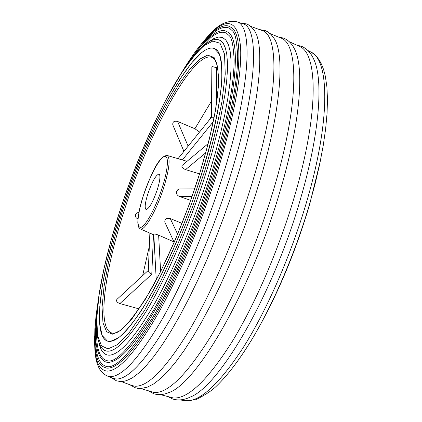 <?xml version="1.0" encoding="UTF-8"?>
<svg xmlns="http://www.w3.org/2000/svg" width="422" height="422" viewBox="0 0 422 422"><rect width="100%" height="100%" fill="white"/><g stroke="black" fill="none" stroke-linecap="round" stroke-linejoin="round"><path stroke-width="0.63" d="M200.091 172.297L189.014 205.103L175.515 239.29L160.613 271.599L145.648 298.882L132.112 318.636L120.956 330.194L112.616 334.187L106.629 331.771L102.963 322.788L102.066 307.401L104.028 286.58L108.528 262.22L114.995 236.214L122.702 210.404L131.717 184.15L142.399 156.673L154.304 129.638L166.806 104.814L178.997 84.131L190.143 68.739L199.622 59.18L207.656 55.124L214.102 57.476L217.968 67.604L218.48 85.888L215.357 111.091L208.932 140.895L200.091 172.297M121.156 211.169C147.204 128.515 194.479 40.728 214.307 48.525C227.242 52.022 223.955 102.52 202.534 171.1C188.534 216.254 168.341 264.109 149.942 296.344C130.82 328.759 116.662 343.682 107.468 341.113C91.959 336.002 100.272 275.381 121.156 211.169M138.922 212.345L136.702 212.957L135.504 214.566C135.14 216.628 135.947 218.079 137.931 218.923L137.957 218.928M148.328 270.36L116.883 299.441C115.992 301.108 117.005 302.49 119.911 303.576L139.112 308.904M178.031 158.677L211.512 117.258L214.149 117.279M217.768 67.974L212.029 66.539L211.86 66.861L211.448 117.337M192.042 196.499L179.392 196.43C177.135 195.47 176.222 193.798 176.649 191.414L177.725 189.789L179.487 188.987L194.663 188.892M205.741 152.827L185.58 169.628L199.548 173.88M185.58 169.628C182.526 168.346 181.376 166.948 182.125 165.429L208.183 143.628M157.411 189.283C152.975 202.017 149.203 208.758 146.086 209.512C144.493 208.183 145.047 203.066 147.742 194.162C152.115 181.576 155.882 174.866 159.036 174.043C160.624 175.294 160.086 180.373 157.411 189.283M199.559 132.044L194.89 128.747L177.604 121.452C174.117 120.681 172.519 121.816 172.798 124.859L183.923 151.387M211.454 116.261L208.6 120.866M179.392 196.43L190.67 200.371M174.175 242.291L164.849 222.241C164.522 219.039 166.331 217.821 170.272 218.575L182.014 223.349M156.251 279.955L153.777 234.221C154.267 233.804 155.882 234.12 158.63 235.165L173.985 241.896M119.911 303.576L151.772 274.231L149.346 272.839L148.307 270.877L149.868 233.129M110.321 341.435L107.468 341.113L102.156 335.501L99.624 323.663L99.782 306.536L102.451 285.145L107.394 260.522L114.336 233.672L122.976 205.577L133.004 177.182L144.076 149.414L155.85 123.198L167.94 99.46L179.925 79.151L191.345 63.221L201.7 52.597C206.69 48.609 210.894 47.253 214.307 48.525L219.24 53.984C221.429 60.626 222.209 70.421 221.592 83.377C219.134 111.682 208.906 154.157 193.381 198.656C177.43 243.109 157.881 284.718 140.8 311.389C132.519 323.463 125.107 332.256 118.566 337.769L110.321 341.435M119.579 211.944L111.144 240.118L104.044 268.519L99.022 295.358L96.754 318.383L97.609 335.617L101.491 345.834L107.969 348.878L117.079 344.837L129.332 332.43L144.356 310.734L161.014 280.54L177.673 244.507L192.712 206.453L205.06 169.85C212.118 146.165 217.736 123.504 221.914 101.866L225.253 74.014L224.509 54.069L220.041 43.244L212.788 41.055L203.831 45.871C197.158 51.895 189.583 61.19 181.091 73.745L167.703 96.585C149.188 131.395 131.595 174.845 119.579 211.944M168.236 396.807L172.814 399.043C178.274 400.673 184.071 400.019 190.201 397.086C219.651 386.257 273.604 293.438 300.696 198.213C319.755 133.299 323.621 79.241 313.646 59.027C310.845 52.834 306.836 48.604 301.609 46.33L296.666 45.085M289.212 41.678L299.43 46.394C318.167 53.277 318.837 114.072 294.651 195.84C279.185 248.648 255.141 304.273 231.768 342.263C207.397 380.422 187.943 398.99 173.405 397.978L160.339 394.612M148.94 391.189L153.946 393.805C158.551 395.182 163.393 394.813 168.473 392.687C196.462 384.595 251.813 289.023 280.303 190.28C300.522 122.343 304.668 66.855 294.192 48.393C291.676 43.492 288.215 40.09 283.806 38.18L278.293 36.951M270.17 33.639L280.888 38.043C299.172 43.724 299.024 104.735 274.11 187.917C258.317 241.12 234.242 297.31 211.148 335.775C187.088 374.419 168.12 393.336 154.236 392.523L140.595 388.488M129.834 384.753L135.151 387.723L137.641 388.309L141.09 388.472L147.267 387.18L153.439 384.067L160.291 378.835L167.75 371.46L175.747 361.955L184.187 350.381L192.959 336.825L201.948 321.432L211.021 304.383L220.036 285.916L228.856 266.282L237.333 245.789L245.33 224.752L252.72 203.504L259.388 182.394C280.604 112.041 285.145 55.614 274.427 38.94L271.161 34.588L267.791 31.872L265.512 30.716L259.53 29.561M250.747 26.401L261.957 30.463C279.633 34.979 278.567 95.91 253.036 180.046C237 233.371 213.02 289.84 190.327 328.617C166.711 367.578 148.328 386.779 135.161 386.214L132.265 385.624L121.077 381.509M110.907 377.495L116.44 380.802L119.953 381.472L123.599 381.309L126.531 380.633L132.355 377.89L138.891 372.958L146.091 365.805L153.877 356.448L162.153 344.932L170.826 331.349L179.761 315.851L188.834 298.618L197.897 279.892L206.806 259.947L215.405 239.1L223.56 217.683L231.124 196.051L237.982 174.566C260.042 102.382 265.09 45.465 254.355 30.584L251.533 27.113L248.036 24.56L246.743 23.954L240.382 22.915M231.483 172.239C215.267 225.422 191.514 281.885 169.338 320.789C146.292 359.903 128.573 379.32 116.187 379.046L113.107 378.381L107.151 375.944L110.274 376.624C122.406 376.799 139.898 357.328 162.744 318.204C184.736 279.295 208.394 222.895 224.646 169.813C250.773 85.154 253.163 24.756 236.51 21.68L242.634 23.653C259.551 27.061 257.489 87.628 231.483 172.239M105.706 367.926L107.615 368.158C119.194 367.968 135.879 349.02 157.664 311.309C178.643 273.841 201.22 219.836 216.861 169C240.878 91.484 244.707 34.087 230.955 27.288L230.238 26.881M95.894 325.773C94.095 350.661 97.693 364.249 106.687 366.528C115.929 368.939 131.922 351.463 154.668 314.095C176.069 276.721 199.532 221.128 215.631 168.816C230.185 120.228 237.539 82.575 237.686 55.868C236.03 28.796 232.717 32.214 230.085 28.585C225.628 25.969 219.925 27.53 212.983 33.269C207.598 37.743 201.795 44.252 195.576 52.797M106.381 362.155L108.407 362.377C119.658 361.955 135.789 343.476 156.81 306.942C177.045 270.671 198.788 218.596 213.901 169.544C237.201 94.47 241.046 38.697 227.727 32.125L227.036 31.734M96.617 328.764C96.047 348.335 99.618 358.995 107.336 360.752C115.971 363.295 131.358 346.483 153.487 310.312C174.239 274.11 197.021 220.157 212.677 169.364C226.778 122.401 233.941 85.956 234.163 60.019C232.659 33.734 229.415 36.909 226.862 33.417C222.616 30.927 217.182 32.389 210.573 37.811L198.055 50.972M111.914 332.995C96.759 329.229 104.303 271.91 124.195 210.668C148.966 131.87 194.167 48.694 212.477 57.592C214.392 60.362 216.808 55.999 218.559 77.695C218.628 99.65 212.445 131.21 200.017 172.371C186.703 215.283 167.497 260.743 150.042 291.275C131.316 321.822 118.603 335.727 111.914 332.995M163.931 186.967C156.863 209.845 144.398 231.667 140.299 228.924L139.007 227.838L138.263 226.218L137.809 222.869L137.957 218.928L139.677 208.758L143.042 196.547C150.279 176.486 158.139 156.156 167.123 155.465C170.557 157.77 169.491 168.272 163.931 186.967M162.481 186.73C159.374 197.586 148.497 223.46 141.238 227.279C134.734 228.961 139.497 206.97 143.084 196.51C146.091 186.287 156.056 162.006 163.641 156.662C170.694 153.233 166.363 175.431 162.481 186.73M149.325 246.29L142.636 275.624M138.485 308.751L138.437 309.88M211.58 100.948L194.89 128.747M183.786 151.05L183.227 152.247M188.128 146.191L177.604 121.452M216.354 104.477L216.639 67.436M213.274 121.673L182.383 159.959M177.615 234.178L170.272 218.575M160.608 271.478L158.63 235.165M151.772 274.231L153.487 234.716M101.581 347.839C109.488 357.735 124.247 345.745 145.87 311.863C166.701 277.776 190.733 222.299 206.912 169.934L211.886 153.128L219.909 121.457L225.121 93.668L226.619 81.625L227.384 70.975L227.416 61.802L226.746 54.174L225.406 48.119L223.428 43.651L220.859 40.76L217.747 39.42L214.144 39.584C188.159 46.51 145.5 131.432 119.521 212.002C99.898 273.546 89.759 330.975 101.581 347.839M307.87 50.513L310.587 51.88C329.524 59.513 330.632 120.033 306.958 200.703C291.723 253.142 267.764 308.287 244.285 345.908C219.783 383.688 200.081 402.018 185.179 400.9L180.299 399.882M94.623 339.831C94.444 359.76 98.637 370.189 107.209 371.112C118.962 371.049 135.926 351.864 158.108 313.551C179.466 275.476 202.47 220.474 218.38 168.716C234.463 114.678 241.869 74.203 240.603 47.29C238.245 23.41 229.663 17.56 214.851 29.74L203.662 41.224M208.605 41.952L213.759 38.576L218.396 37.057L222.426 37.484L225.775 39.942L228.365 44.484L230.127 51.136L230.998 59.892L230.934 70.701L229.895 83.466L227.869 98.057L224.857 114.278L220.88 131.901L215.99 150.654L210.256 170.219C195.797 217.066 175.072 266.762 155.755 301.551C135.678 336.624 120.228 354.506 109.393 355.192C104.081 355.176 100.573 350.93 98.875 342.464M167.123 155.465L187.03 161.331M140.299 228.924L153.814 234.859M320.43 160.629L309.769 203.974C296.861 247.735 280.561 287.656 260.87 323.743M310.587 51.88L314.021 54.111L317.038 57.065L319.633 60.673L321.817 64.877L323.632 69.667L325.325 76.155L326.897 86.858L327.477 99.26L327.066 113.302L325.636 128.884L323.183 145.843L319.734 163.979L315.303 183.069L309.943 202.829C295.943 251.079 274.411 301.688 252.572 338.307C239.976 359.09 227.964 374.989 216.539 386.014C211.902 390.64 204.865 395.245 195.423 399.829L183.259 400.583M94.618 336.218C94.449 350.418 95.541 360.13 97.899 365.346C99.661 370.252 102.746 373.786 107.151 375.944M98.205 300.612L96.068 315.577L94.866 329.123L94.649 341.023L95.472 351.046L97.398 358.98L98.795 362.102L100.51 364.634L102.557 366.523L106.513 368.074M96.849 314.026C93.663 341.467 96.596 357.445 105.642 361.949L107.162 362.298M227.727 32.125L226.34 31.407C220.205 27.694 206.653 35.807 188.734 62.393M230.955 27.288L229.515 26.544C225.543 24.254 219.387 26.618 211.047 33.633C201.837 42.153 191.868 55.451 181.128 73.523M236.51 21.68C221.286 19.401 212.039 31.344 201.32 43.988"/></g></svg>
